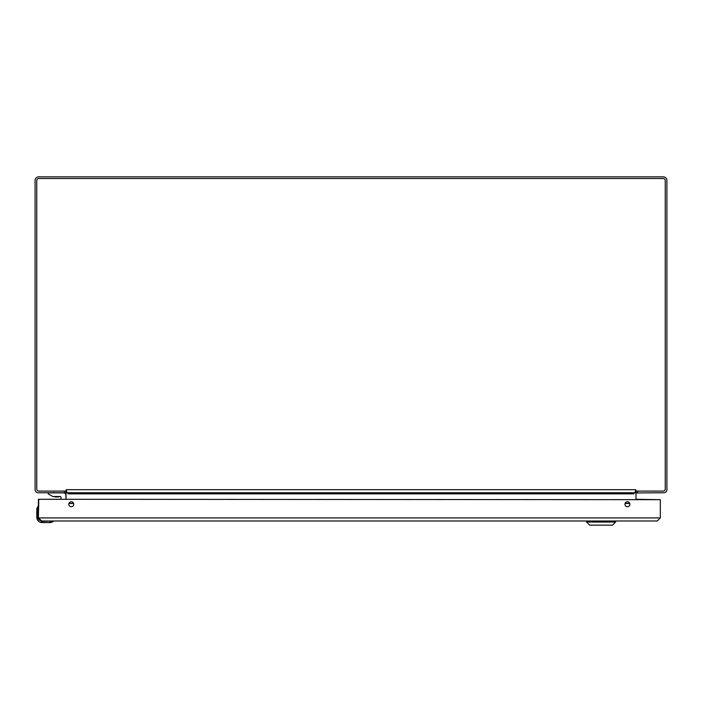 <?xml version="1.0" encoding="UTF-8"?>
<svg xmlns="http://www.w3.org/2000/svg" width="702" height="702" viewBox="0 0 702 702"><rect width="100%" height="100%" fill="white"/><g stroke="black" fill="none" stroke-linecap="round" stroke-linejoin="round"><path stroke-width="1.05" d="M64.926 492.751L38.18 492.751A3.08 3.08 0 0 1 35.1 489.671L35.1 180.432A3.58 3.58 0 0 1 38.68 176.851L663.32 176.851A3.58 3.58 0 0 1 666.9 180.432L666.9 489.671A3.08 3.08 0 0 1 663.82 492.751L636.468 492.936A1.106 1.106 0 0 1 637.074 492.751L636.468 492.936A1.106 1.106 0 0 0 635.968 493.857L635.968 499.28L660.319 499.675L38.785 499.28L38.391 517.918L41.471 520.998L657.239 520.998L615.601 520.998L615.601 522.034L586.574 522.034L586.574 520.998L51.816 520.998M635.968 491.093L635.968 492.751M66.032 492.751L66.032 491.093M41.471 520.998L38.391 517.918L38.391 499.28L60.977 499.28L60.977 497.332A0.816 0.816 0 0 0 60.161 496.516L52.869 496.516L48.236 493.91L48.236 492.883L63.768 492.883A2.08 2.08 0 0 1 65.848 494.963L66.032 499.28L66.032 493.857A1.106 1.106 0 0 0 65.242 492.795M635.968 492.163L635.521 491.479M66.032 492.163L66.479 491.479M633.941 492.751L633.994 493.857A3.08 3.08 0 0 1 634.143 492.927M67.857 492.927A3.08 3.08 0 0 1 68.006 493.857L68.059 492.751M66.085 491.093L66.33 489.671L66.743 491.76L66.085 491.093L38.864 491.093A2.106 2.106 0 0 1 36.758 488.987L36.758 180.616A2.106 2.106 0 0 1 38.864 178.51L663.136 178.51A2.106 2.106 0 0 1 665.242 180.616L665.242 488.987A2.106 2.106 0 0 1 663.136 491.093L635.915 491.093L635.67 489.671L635.257 491.76L635.915 491.093M635.257 491.76L635.257 492.751L66.743 492.751L66.743 491.76M633.941 492.936L634.547 492.751M68.059 492.936L67.453 492.751M586.574 522.034L589.689 525.149L612.486 525.149L615.601 522.034M37.478 518.91L36.811 517.313A5.265 5.265 0 0 0 42.076 522.578L49.693 522.578A6.581 6.581 0 0 0 50.693 522.507L53.071 521.647L50.693 522.507A6.581 6.581 0 0 1 49.693 522.578L42.076 522.578A5.265 5.265 0 0 1 36.811 517.313L36.811 517.365M50.632 520.998L42.076 521.393L37.996 517.313L38.285 518.813M38.803 519.752L39.189 520.2M36.811 517.313L36.811 509.696A6.581 6.581 0 0 1 36.89 508.696L38.04 506.133L38.391 508.757M52.983 521.7L52.869 520.998L53.264 521.349L50.632 522.112L51.825 521.867M37.645 507.177L37.996 506.309M53.071 521.647L51.632 522.288L53.071 521.647M53.694 492.356L53.615 492.883M60.977 497.332A0.816 0.816 0 0 0 60.232 496.525A0.816 0.816 0 0 1 60.977 497.332A0.816 0.816 0 0 0 60.232 496.525L57.046 496.937L60.232 496.525M55.458 496.937L56.994 496.937M58.626 496.937L57.09 496.937M38.391 517.918L660.319 517.918L657.239 520.998L660.319 517.918L660.319 499.675M71.297 506.704A2.475 2.475 0 0 1 69.156 502.992A2.475 2.475 0 0 1 73.438 502.992A2.475 2.475 0 0 1 71.297 506.704M627.412 506.704A2.475 2.475 0 0 1 625.271 502.992A2.475 2.475 0 0 1 629.554 502.992A2.475 2.475 0 0 1 627.412 506.704M637.548 492.751L637.548 491.093M64.452 492.751L64.452 491.093M66.743 489.671L635.257 489.671M633.941 493.857L68.059 493.857M629.703 503.299L625.122 503.299M73.587 503.299L69.007 503.299M629.764 503.474L625.061 503.474M73.649 503.474L68.945 503.474M42.076 522.183L37.206 517.313L36.811 509.696A6.581 6.581 0 0 1 36.89 508.696L37.996 508.757L38.391 517.313M37.276 508.757L37.206 517.313L37.206 509.696M49.693 522.183L50.632 522.112L50.632 521.393L53.089 521.393M636.135 492.418L635.968 491.9M65.865 492.418L66.032 491.865L65.865 492.418M53.852 496.516L55.204 496.937L53.852 496.516"/></g></svg>
